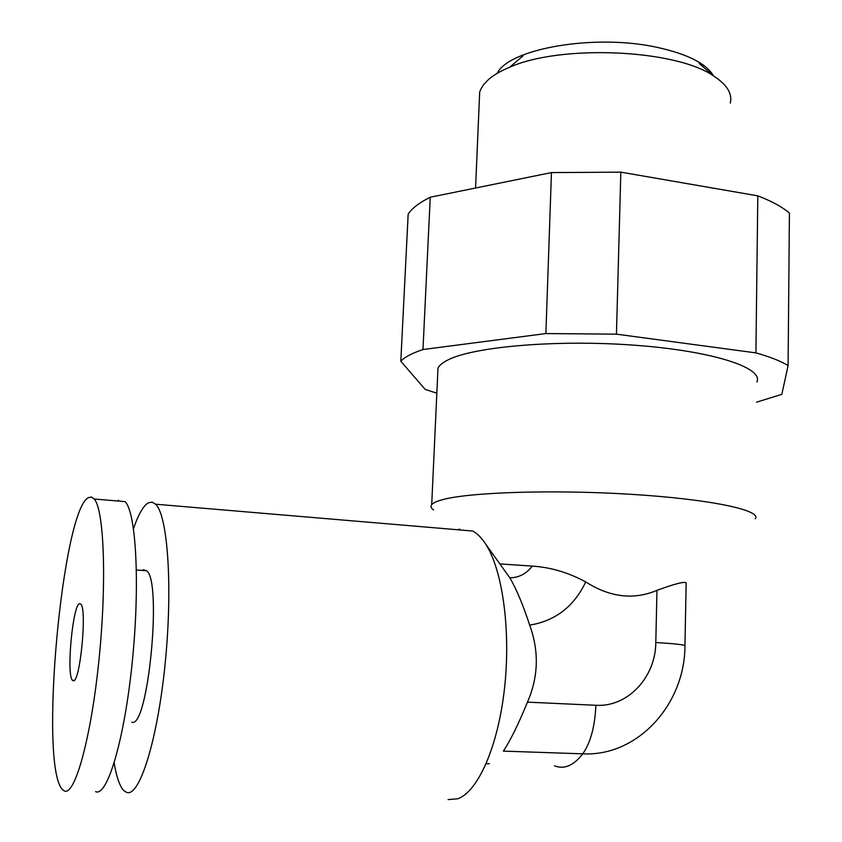 <?xml version="1.0" encoding="UTF-8"?>
<svg xmlns="http://www.w3.org/2000/svg" width="842" height="842" viewBox="0 0 842 842"><rect width="100%" height="100%" fill="white"/><g stroke="black" fill="none" stroke-linecap="round" stroke-linejoin="round"><path stroke-width="1.26" d="M64.255 790.912C74.706 796.648 90.999 738.613 98.924 660.381C106.955 582.254 104.082 509.82 94.262 499.022L91.431 497.012L88.399 497.664C62.403 509.884 38.9 763.052 62.119 789.207L64.255 790.912M73.317 680.789L72.412 680.262C66.16 674.442 72.907 603.725 79.674 603.63L80.843 604.135C87.231 609.303 80.022 683.104 73.317 680.789M95.578 791.627C107.208 797.342 124.469 739.739 132.257 662.065C140.172 584.485 136.109 512.473 125.132 501.632L94.262 499.022M117.501 500.99L118.627 500.232M131.826 722.162C148.066 729.33 162.401 580.612 146.55 570.729L143.393 569.771L142.161 570.423M114.175 762.989C116.522 777.187 119.753 786.396 123.869 790.627L126.489 792.322C139.256 798.027 157.486 740.855 165.137 663.728C172.915 586.695 167.705 515.083 155.591 504.211L152.128 502.169L148.476 502.758C143.456 505.547 138.456 514.178 133.499 528.671M448.07 799.605L457.606 798.784C477.877 792.038 498.106 746.454 504.516 688.293C510.989 630.174 502.485 569.908 485.802 544.29C481.708 537.933 477.351 533.512 472.709 531.028L155.591 504.211M457.553 529.744L459.7 529.134M499.864 563.919L532.26 566.098C550.636 567.276 568.455 572.549 585.716 581.927C610.05 597.388 633.805 600.188 656.96 590.337C675 583.748 684.735 581.264 686.156 582.906L684.956 645.561C685.03 704.333 637.689 756.716 582.759 753.832L503.4 751.117C510.578 740.118 518.598 723.794 527.46 702.144C538.448 676.936 539.196 651.266 529.692 625.143C523.04 604.83 516.42 589.063 509.842 577.844L507.137 574.076M686.156 582.906L686.135 583.769M755.232 518.788C762.357 510.336 710.395 499.18 630.995 494.307C551.721 489.381 467.384 492.328 441.618 499.927C436.345 501.411 433.051 502.99 431.704 504.663C430.357 506.4 430.999 508.158 433.609 509.957M479.34 100.019L479.677 92.146L480.708 89.378L483.466 84.81L488.528 79.485C493.665 75.022 500.706 70.939 509.652 67.244C560.698 44.258 675.916 49.289 713.921 76.169C727.035 84.789 732.508 93.767 730.33 103.082M756.611 402.16L781.818 394.351L788.101 365.586L789.417 213.079C782.334 206.974 771.798 201.227 757.811 195.849L620.828 172.147L551.457 172.589L430.241 197.228C419.463 202.554 412.106 208.163 408.17 214.078L400.803 361.25L425.199 389.414L436.84 393.225M788.101 365.586C780.892 361.144 770.167 356.913 755.916 352.893L616.449 334.158L545.879 333.558L422.979 349.535L430.241 197.228M545.879 333.558L551.457 172.589M755.916 352.893L757.811 195.849M616.449 334.158L620.828 172.147M422.979 349.535C412.096 353.177 404.707 357.082 400.803 361.25M437.735 373.616L437.998 368.07C439.366 365.26 442.682 362.565 447.912 359.955C473.583 346.693 556.751 339.4 634.721 345.22C712.837 350.946 763.947 367.828 756.853 381.994M497.212 73.338C508.81 48.752 594.263 33.543 656.802 47.289C687.272 53.951 706.164 63.455 713.479 75.78M656.96 590.337L655.802 642.499C655.718 677.189 627.616 707.385 595.873 705.28C594.947 726.478 590.579 742.665 582.759 753.832C573.497 765.694 564.087 769.672 554.51 765.788M595.873 705.28L527.46 702.144M532.26 566.098C526.534 573.686 519.061 577.612 509.842 577.844M585.716 581.927C574.055 606.482 555.383 620.891 529.692 625.143M655.802 642.499C673.547 643.625 683.272 644.656 684.956 645.561L684.946 646.035M146.55 570.729L136.425 570.023M486.202 763.662L489.36 763.757M509.852 577.875L485.802 544.29M523.103 55.782L509.652 67.244M699.27 63.476L713.921 76.169M479.677 92.146L475.572 188.019M437.998 368.07L431.704 504.663M74.243 680.347L72.412 680.262"/></g></svg>
